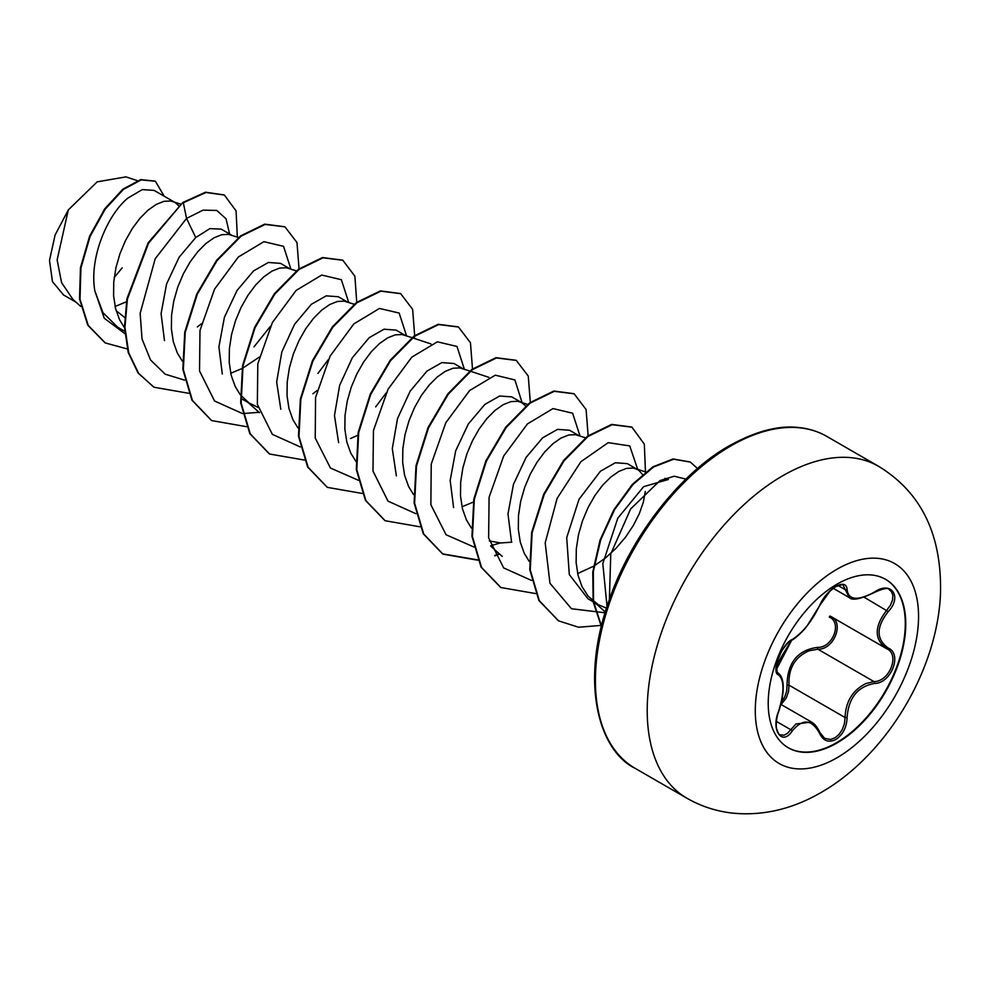 <?xml version="1.0" encoding="UTF-8"?>
<svg xmlns="http://www.w3.org/2000/svg" width="990" height="990" viewBox="0 0 990 990"><rect width="100%" height="100%" fill="white"/><g stroke="black" fill="none" stroke-linecap="round" stroke-linejoin="round"><path stroke-width="1.49" d="M885.382 579.212A97.255 56.158 -60 0 1 899.984 657.236A97.255 56.158 -60 0 1 836.513 742.723A97.255 56.158 -60 0 1 788.127 747.673M836.995 584.174A97.255 56.158 -60 0 1 885.617 579.36A97.255 56.158 -60 0 1 900.529 657.286A97.255 56.158 -60 0 1 836.995 742.995A97.255 56.158 -60 0 1 788.362 747.809A97.255 56.158 -60 0 1 773.45 669.884A97.255 56.158 -60 0 1 836.995 584.174M792.272 639.503C802.754 632.734 811.874 621.398 819.633 605.459C823.21 597.428 828.618 591.067 835.845 586.365C842.936 582.801 846.685 583.89 847.094 589.607C848.541 600.262 857.674 601.079 874.479 592.057C891.136 580.301 902.583 596.599 888.24 611.585C876.051 627.14 876.051 639.305 888.24 648.066C902.595 653.994 891.111 683.508 874.479 683.459C857.662 686.565 848.529 697.925 847.094 717.54C846.685 727.378 842.936 734.691 835.845 739.481C828.618 742.983 823.21 740.966 819.633 733.417C811.862 719.148 802.741 718.332 792.272 730.966C782.1 746.472 770.666 730.137 778.548 711.414C784.427 692.183 784.427 680.006 778.548 674.895C770.666 672.73 782.125 643.215 792.272 639.503A1.534 1.275 63.4 0 1 791.703 640.159L791.703 640.159C793.893 639.788 803.472 631.001 807.011 626.039L819.93 605.175A1.534 0.842 22.7 0 0 819.93 604.766M781.469 701.799L784.711 697.047L786.629 691.292L787.013 685.278C787.384 662.78 797.532 650.145 817.468 647.386A1.534 0.767 -91.4 0 0 817.901 649.23L809.263 650.727C794.995 656.877 788.238 668.349 789.018 685.167L788.498 691.651L786.332 697.863L781.135 704.509M824.633 738.354L830.598 739.468L835.065 737.798L839.112 734.332L842.341 729.444L844.421 723.628L845.064 717.527C845.732 701.44 852.712 690.092 866.027 683.496L873.947 681.59C889.577 681.751 900.219 654.378 886.718 648.735L829.979 616.003M778.462 711.624L778.672 711.575C776.42 716.525 775.702 727.588 776.729 729.011C778.152 733.157 779.266 735.075 780.083 734.766L784.043 735.224L787.471 733.343L795.923 724.012L811.441 722.019M791.703 640.159C789.574 639.75 781.048 651.309 780.9 652.658L777.385 661.246L776.346 669.648L791.703 640.159C766.668 679.363 779.551 665.985 776.729 671.393L778.276 673.175C783.3 676.603 783.337 686.503 783.177 687.407C783.313 693.804 781.815 701.861 778.672 711.575L778.548 711.414M817.468 647.386C832.627 648.091 842.502 622.623 829.261 617.067A1.534 0.916 -61.9 0 1 830.548 616.325M115.075 306.504L126.386 301.777M174.03 201.898L154.069 190.377L142.251 189.622L127.648 198.235C106.957 215.61 89.112 258.155 94.842 290.912L102.972 312.692L117.76 327.269L124.653 331.242M180.7 204.113L170.787 200.995L163.956 201.329L156.284 204.386L148.154 210.078L140.036 218.208L132.351 228.48L125.532 240.483L119.951 253.737L115.941 267.708L113.751 281.853L113.578 295.602L115.508 308.373L119.53 319.683L124.492 327.752M231.846 235.274L221.141 229.098L209.868 228.628L195.723 237.538L179.141 257.202L166.567 284.019L161.085 313.607L164.476 340.597M239.11 237.687L228.603 234.383L221.785 234.704L214.1 237.761L205.982 243.466L197.851 251.596L190.167 261.855L183.348 273.859L177.767 287.112L173.757 301.096L171.567 315.241L171.394 328.977L173.324 341.76L177.358 353.071L182.309 361.127M230.707 373.267L242.03 368.54M289.662 268.661L280.492 263.365L268.377 262.474L253.539 270.926L237.018 290.515L224.396 317.344L218.901 346.896L222.304 374.034M296.344 270.876L286.419 267.758L279.601 268.092L271.916 271.149L263.798 276.841L255.667 284.971L247.995 295.243L241.164 307.247L235.583 320.5L231.573 334.471L229.395 348.616L229.222 362.365L231.14 375.136L235.174 386.446L240.137 394.515M240.62 395.134L249.072 402.979L258.043 407.397M347.478 302.037L338.308 296.74L326.217 295.862L311.355 304.301L294.575 324.299L281.841 351.896L276.656 382.041L280.789 409.216M354.16 304.252L344.235 301.146L337.417 301.467L329.732 304.524L321.614 310.229L313.496 318.359L305.811 328.618L298.992 340.622L293.399 353.875L289.389 367.859L287.211 382.004L287.038 395.74L288.969 408.524L292.99 419.834L297.953 427.903M405.294 335.424L396.124 330.128L384.071 329.212L369.183 337.689L352.316 357.786L339.644 385.345L334.471 415.528L338.617 442.654M411.976 337.639L402.064 334.521L395.233 334.855L387.56 337.912L379.43 343.604L371.312 351.735L363.627 362.006L356.808 374.01L351.227 387.263L347.218 401.235L345.027 415.379L344.854 429.128L346.785 441.899L350.807 453.21L356.264 461.897M463.122 368.8L453.952 363.503L441.849 362.6L426.999 371.064L410.194 391.112L397.522 418.535L392.3 448.631L396.359 475.831M469.805 371.027L459.88 367.909L453.061 368.231L445.376 371.287L437.246 376.992L429.128 385.122L421.443 395.381L414.624 407.385L409.043 420.639L405.034 434.622L402.843 448.767L402.67 462.503L404.601 475.287L408.635 486.597L413.585 494.654M461.983 506.793L473.307 502.066M525.665 405.987L522.015 402.806L511.768 396.891L499.665 396L484.815 404.452L468.32 424.005L455.66 450.883L450.165 480.459L453.593 507.573M527.62 404.403L517.696 401.284L510.877 401.618L503.192 404.675L495.074 410.367L486.944 418.498L479.271 428.769L472.44 440.773L466.859 454.026L462.85 467.998L460.672 482.142L460.499 495.891L462.417 508.662L466.451 519.973L471.413 528.041M489.308 540.924L500.47 542.978L511.855 542.173M578.754 435.563L569.584 430.266L557.519 429.375L542.631 437.828L526.111 457.405L513.464 484.358L507.981 513.958L511.409 540.924M585.437 437.778L575.512 434.672L568.693 434.994L561.008 438.05L552.89 443.755L544.772 451.886L537.087 462.144L530.256 474.148L524.675 487.402L520.666 501.386L518.488 515.53L518.314 529.266L520.245 542.05L524.267 553.361L529.229 561.417M577.628 573.557L593.777 566.156L605.311 558.113L615.99 548.336L625.433 537.31L633.291 525.554L639.33 513.637L643.364 502.116L645.294 491.486M642.498 474.519L638.921 470.411L627.4 463.654L615.335 462.738L600.46 471.215L579.014 499.307L566.701 537.681L569.312 574.596L587.961 598.74L598.207 604.655L606.486 608.169M637.659 469.569L633.34 468.047L626.509 468.381L618.824 471.438L610.706 477.131L602.588 485.261L594.903 495.532L588.085 507.524L582.504 520.789L578.482 534.761L576.304 548.906L576.13 562.654L578.061 575.425L582.083 586.736L588.122 596.141L598.207 604.655M178.745 205.697L175.106 202.517M197.344 326.935L201.416 323.755M242.612 368.243L259.231 357.143M312.914 393.76L317.06 390.518M350.522 438.533L357.675 435.303M114.209 277.559L122.191 267.832M63.323 294.723L52.47 281.606L49.5 260.42L55.094 235.014L68.298 209.954L97.144 181.863L125.817 176.901M68.298 209.954L57.135 259.912L61.59 282.695L73.062 299.586L80.784 306.454M124.641 317.456L116.115 310.65M195.723 237.538L186.541 218.419L203.012 210.152L216.785 210.449L226.054 218.852L229.593 233.987M124.814 333.605L104.222 318.223L94.842 290.912M184.573 380.148L165.169 374.171L150.554 359.989L142.016 338.976L140.159 313.286L155.22 258.724L186.541 218.419L183.336 202.74L205.982 192.493L224.371 195.055L236.065 210.895L237.353 237.105M127.265 348.95L105.287 342.948L88.258 325.463L80.004 299.178L80.933 268.018L90.065 236.511L105.225 209.1L123.379 189.437L141.162 179.895L155.381 181.257L164.241 196.243M182.853 202.467L148.116 242.847L126.918 298.794L124.48 327.084L128.23 352.514L138.08 373.007L153.92 387.226L138.563 373.292L128.712 352.786L124.963 327.368L127.401 299.067L148.599 243.119L182.853 202.467L205.499 192.221L224.124 194.919M105.051 342.812L87.776 325.19L79.522 298.906L80.45 267.746L89.583 236.239L104.742 208.816L122.908 189.152L140.691 179.623L155.133 181.121M607.031 606.474L602.811 563.607L617.785 518.203L643.661 486.647L668.349 479.494L664.896 478.343M254.022 346.785L270.443 326.304M290.899 269.07L283.536 246.324L263.922 241.671L238.33 257.016L214.57 289.117L199.992 330.413L199.535 370.953L214.558 401L242.401 413.535M242.822 413.572L259.071 412.298M317.914 373.428L328.272 359.692M348.728 302.457L341.352 279.7L321.738 275.047L296.159 290.404L272.399 322.493L257.808 363.788L257.351 404.316L272.374 434.375L300.205 446.911M375.668 406.89L386.088 393.067M406.543 335.833L399.156 313.05L379.479 308.447L353.851 323.903L330.078 356.14L315.562 397.522L315.241 438.075L330.45 468.022L358.454 480.323M464.36 369.221L456.984 346.463L437.382 341.81L411.791 357.167L388.031 389.268L373.44 430.551L372.995 471.092L388.018 501.15L415.85 513.686M522.175 402.905L514.911 379.95L495.297 375.173L469.656 390.506L445.822 422.693L431.232 464.112L430.86 504.739L446.057 534.749L474.099 547.086M490.669 545.75L500.235 542.966M580.004 435.984L572.628 413.226L553.014 408.573L527.435 423.93L503.675 456.031L489.085 497.314L488.627 537.855L503.65 567.913L531.482 580.437M637.82 469.668L629.727 445.921L608.207 442.666L580.907 461.699L557.135 498.341L545.193 542.866L549.957 583.283L571.502 608.751L605.063 612.773M685.909 479.111L674.24 476.202L660.021 480.583L630.642 508.947L610.768 553.93L609.382 599.556M153.92 387.226L188.632 393.278M299.042 268.822L296.988 242.575L284.996 226.871L265.172 224.433L241.127 236.14L217.095 260.543L197.282 294.24L185.229 332.43L183.336 369.617L192.431 400.467L211.687 420.589L246.46 426.665M356.784 302.89L354.89 276.21L342.837 260.271L323 257.808L298.955 269.528L274.911 293.931L255.074 327.653L243.033 365.867L241.152 403.066L250.284 433.905L269.577 454.014L304.289 460.041M414.327 338.419L414.6 336.278M414.674 335.585L412.632 309.375L400.69 293.671L380.865 291.184L356.808 302.866L332.764 327.269L312.914 360.991L300.861 399.205L298.968 436.417L308.1 467.268L327.381 487.377L362.093 493.428M472.502 368.961L470.448 342.726L458.469 327.022L438.632 324.571L414.6 336.278L390.567 360.682L370.743 394.379L358.689 432.568L356.796 469.755L365.892 500.606L385.147 520.728L419.909 526.804M530.318 402.336L528.264 376.101L516.285 360.41L496.448 357.959L472.403 369.666L448.371 394.082L428.534 427.804L416.493 466.005L414.612 503.192L423.732 534.031L443.013 554.14L477.737 560.192M494.876 555.873L499.566 554.016M588.134 435.724L586.092 409.514L574.138 393.81L554.313 391.322L530.256 403.017L506.212 427.433L486.362 461.154L474.309 499.368L472.428 536.58L481.561 567.418L500.853 587.528L535.553 593.567M645.492 472.725L644.329 444.176L631.942 427.173L612.105 424.71L588.072 436.404L564.028 460.808L544.203 494.517L532.137 532.707L530.244 569.906L539.352 600.757L558.62 620.879L578.606 627.239L601.586 625.371M697.517 468.518L690.339 462.095L673.646 459.212L653.635 466.958L633.031 484.444L614.567 509.677L600.707 539.822L593.332 571.527L593.505 601.301L601.437 625.977M284.761 226.735L264.689 224.148L240.644 235.868L216.612 260.271L196.8 293.968L184.746 332.157L182.853 369.344L191.949 400.183L211.452 420.453M342.589 260.135L322.517 257.536L298.473 269.243L274.428 293.659L254.603 327.381L242.55 365.595L240.669 402.794L249.802 433.632L269.329 453.865M400.443 293.535L380.383 290.899L356.326 302.594L332.281 326.997L312.432 360.719L300.378 398.933L298.485 436.132L307.618 466.983L327.146 487.241M458.221 326.886L438.149 324.287L414.117 335.994L390.085 360.397L370.26 394.107L358.207 432.296L356.313 469.483L365.409 500.321L384.912 520.591M516.038 360.273L495.965 357.687L471.921 369.394L447.888 393.81L428.051 427.519L416.01 465.721L414.129 502.92L423.25 533.759L442.53 553.868L477.601 559.857M494.666 555.489L499.195 553.695M573.903 393.674L553.831 391.05L529.774 402.744L505.729 427.148L485.88 460.87L473.826 499.084L471.945 536.295L481.078 567.146L500.618 587.392M631.694 427.036L611.634 424.425L587.59 436.132L563.545 460.536L543.72 494.233L531.655 532.434L529.761 569.621L538.869 600.472L558.372 620.742M690.092 461.959L673.089 458.952L652.992 466.785L632.301 484.432L613.825 509.862L600.014 540.181L592.763 572.01L593.146 601.809L601.338 626.385M787.013 685.278L789.018 685.167L845.064 717.527L847.094 717.54M830.672 616.386C844.767 622.227 834.075 649.811 817.901 649.23L873.947 681.59A1.534 0.866 86 0 1 874.479 683.459M888.24 648.066A1.534 1.015 117.9 0 1 886.743 648.759C874.083 639.565 874.083 626.732 886.718 610.261L890.418 605.224L892.547 599.977L892.856 595.238L891.396 591.575L889.342 589.78M874.479 592.057L874.455 592.416C860.582 599.16 852.18 600.843 849.222 597.49L843.146 585.263C843.901 584.112 841.364 584.62 835.548 586.773C827.652 592.354 822.443 598.492 819.93 605.175L824.262 597.564L830.288 590.708L819.93 605.175A1.534 0.842 22.7 0 1 819.633 605.459M889.379 589.793L889.379 589.793C888.562 587.429 883.587 588.308 874.455 592.416L874.12 592.292M888.24 611.585L864.233 597.279M847.094 589.607A1.534 1.238 -179.5 0 1 845.064 589.557L838.109 585.536M777.67 672.841L777.967 673.014A1.534 1.423 115.6 0 1 778.548 674.895M776.408 721.425L790.713 729.679A1.534 0.78 35.2 0 1 792.272 730.966M819.572 732.266A1.534 0.829 157.4 0 1 819.93 732.575A1.534 0.829 157.4 0 1 819.633 733.417M886.137 648.425L886.743 648.759A1.534 1.015 117.9 0 1 886.718 648.735L887.077 648.945M836.921 757.808A115.446 66.652 -60 0 1 755.283 710.672A115.446 66.652 -60 0 1 836.921 569.275A115.446 66.652 -60 0 1 918.559 616.411A115.446 66.652 -60 0 1 836.921 757.808M686.899 798.212A191.639 110.645 -60 0 1 657.521 644.651A191.639 110.645 -60 0 1 782.719 475.769A191.639 110.645 -60 0 1 878.538 466.278L826.749 436.38A191.639 110.645 120 0 0 730.929 445.871A191.639 110.645 120 0 0 605.732 614.753A191.639 110.645 120 0 0 635.097 768.314L686.899 798.212C701.081 806.367 716.438 811.342 732.984 813.161C763.018 815.995 792.384 809.115 821.044 792.52C886.768 754.986 937.493 669.97 940.5 593.542C942.022 529.365 917.285 489.914 878.538 466.278M780.863 704.36L811.33 721.945M635.097 768.314C599.853 751.224 579.645 685.29 608.033 603.455C629.529 537.867 679.858 473.381 729.395 445.723C755.679 431.207 778.759 425.131 798.608 427.519C809.139 428.621 818.52 431.578 826.749 436.38M241.053 398.45L251.299 404.365M137.325 180.65L125.841 176.839M63.273 294.81L75.871 302.086M605.298 611.968L592.094 600.237M645.641 471.958L635.37 468.542M502.202 556.355L490.83 546.245M488.775 377.314L470.386 371.213M430.959 343.938L412.57 337.838M259.553 412.719L245.186 399.948M833.221 588.295L849.012 597.416M777.583 672.779L778.301 673.188M824.645 738.367L819.93 732.575C817.257 727.007 814.423 723.504 811.441 722.057L811.441 722.057"/></g></svg>
